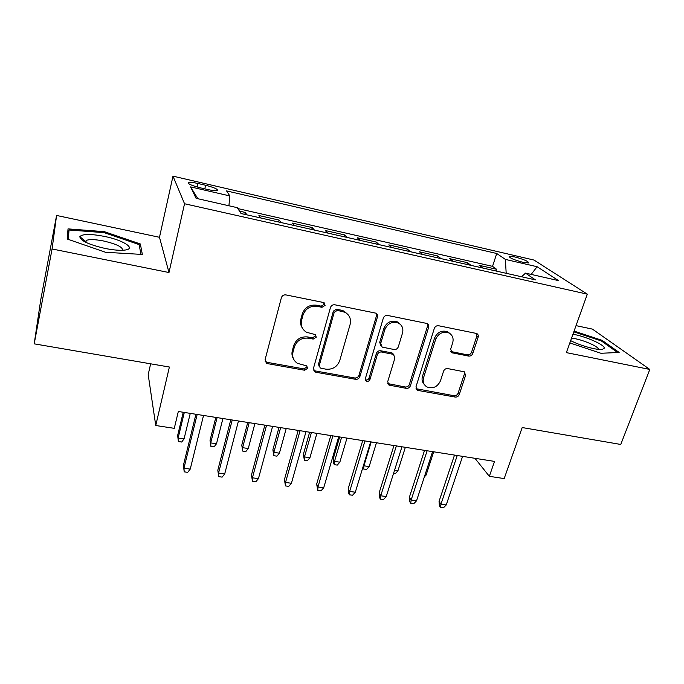 <?xml version="1.0" encoding="UTF-8"?>
<svg xmlns="http://www.w3.org/2000/svg" width="684" height="684" viewBox="0 0 684 684"><rect width="100%" height="100%" fill="white"/><g stroke="black" fill="none" stroke-linecap="round" stroke-linejoin="round"><path stroke-width="1.03" d="M325.105 305.38L323.335 302.465L285.886 294.907C283.663 294.676 282.159 295.608 281.381 297.694L265.084 359.664L266.452 363.17L267.718 363.657L304.594 370.232L307.638 368.334L306.68 365.88L297.437 363.341C293.445 360.622 291.965 356.843 293.008 351.995L294.385 346.933C296.847 340.487 301.533 337.571 308.458 338.178L313.212 339.084L316.282 337.169L315.221 334.587L306.517 332.27C302.148 329.508 300.507 325.541 301.593 320.343L302.995 315.179C305.5 308.604 310.237 305.662 317.214 306.346L322.002 307.304L325.105 305.38M302.337 327.978C300.55 325.327 300.054 322.386 300.866 319.154L302.26 314.007C304.756 307.458 309.476 304.525 316.427 305.201L321.198 306.158L324.293 304.243L324.267 302.875M265.033 361.109L267.102 362.332L303.867 368.898L306.902 367.009L306.962 366.077M293.47 358.844C291.957 356.364 291.572 353.654 292.316 350.712L293.684 345.668C296.138 339.238 300.806 336.331 307.706 336.947L312.443 337.845L315.512 335.938L315.538 334.801M514.898 256.953L509.264 256.329C509.178 257.817 513.769 259.817 523.055 262.348L528.629 262.955C528.655 261.45 524.081 259.45 514.898 256.953M468.608 356.082C470.566 356.253 471.951 355.381 472.781 353.474L478.133 337.186C478.569 335.493 478.082 334.262 476.671 333.493L438.581 325.738C436.563 325.541 435.144 326.43 434.323 328.388L416.009 386.725L417.283 390.154L418.189 390.47L455.185 397.062C457.117 397.207 458.494 396.352 459.297 394.488L465.607 375.302L464.282 371.797L447.738 368.591C445.771 368.428 444.378 369.292 443.565 371.198L440.47 380.826C437.495 386.973 432.998 389.016 426.987 386.964C423.661 384.895 422.515 381.817 423.55 377.73L435.64 339.401C438.435 333.356 442.804 331.193 448.73 332.894C452.509 334.98 453.834 338.272 452.697 342.761L450.636 349.165L452.047 352.782L468.608 356.082L467.377 354.842C469.327 355.013 470.712 354.15 471.532 352.243L476.868 336.006L476.688 333.501M52.078 248.967L168.982 272.531L159.483 237.288L56.584 215.46L52.078 248.967L34.2 343.838L169.384 367.026L155.747 425.516L174.283 428.338L178.319 411.486L494.532 461.401L489.342 476.32L504.185 478.578L522.191 427.551L620.764 444.455L649.8 369.437L592.404 329.107L576.031 325.635M168.982 272.531L184.535 203.746L587.308 294.163L566.361 352.619L649.8 369.437M377.448 316.974C377.842 315.264 377.303 313.99 375.841 313.161L334.869 304.799C332.715 304.577 331.244 305.5 330.449 307.543L313.469 368.334L314.82 371.831L315.957 372.258L355.586 379.312C357.647 379.475 359.074 378.594 359.852 376.653L377.448 316.974L376.474 315.82L376.303 313.434M387.648 315.452L427.132 323.506C428.569 324.301 429.082 325.55 428.671 327.26L410.426 385.725C409.63 387.623 408.237 388.495 406.236 388.341L389.008 385.101L387.708 381.655L394.916 357.988L393.497 354.389L381.638 352.021C379.577 351.841 378.149 352.73 377.346 354.688L369.95 379.492C369.155 381.168 367.924 381.698 366.265 381.091L365.341 378.662L383.305 318.154C384.117 316.145 385.562 315.247 387.648 315.452M34.2 343.838L40.724 299.874L56.584 215.46M496.011 271.009L496.575 269.265L479.168 265.324L482.819 268.034M466.881 264.443L467.446 262.673L449.67 258.655L453.073 261.331M437.144 257.74L437.692 255.944L419.548 251.849L422.703 254.482M406.783 250.891L407.322 249.079L388.786 244.889L391.675 247.488M375.772 243.906L376.303 242.068L357.364 237.784L359.981 240.341M344.095 236.758L344.608 234.903L325.268 230.525L327.593 233.039M311.724 229.465L312.229 227.575L292.461 223.112L294.488 225.575M278.644 222.009L279.132 220.094L258.92 215.528L260.638 217.948M200.232 187.801L208.047 189.605C212.638 190.622 215.708 190.956 217.264 190.597C218.341 189.357 214.468 187.578 205.636 185.27L197.975 183.492C193.333 182.457 190.203 182.115 188.579 182.466C187.416 183.688 191.298 185.467 200.232 187.801M184.535 203.746L172.984 176.147L534.007 260.065L587.308 294.163M496.575 269.265L492.54 266.35L496.729 253.499L226.584 190.904L229.79 195.923L228.926 205.781M496.729 253.499L505.382 259.407L537.12 266.717L558.512 280.62L525.492 273.121L535.427 279.893L241.024 213.528L237.297 207.679L196.077 198.317L190.588 186.894L229.79 195.923M279.132 220.094L281.038 222.548M312.229 227.575L314.435 230.072M344.608 234.903L347.113 237.442M376.303 242.068L379.081 244.65M407.322 249.079L410.374 251.703M437.692 255.944L441 258.612M467.446 262.673L470.994 265.366M492.54 266.35L237.87 208.586M244.829 214.383L245.299 212.442L239.494 211.134M245.299 212.442L246.881 214.844M150.642 363.811L148.189 374.627L155.747 425.516M159.483 237.288L172.984 176.147M474.944 458.306L489.342 476.32M525.492 273.121L521.584 276.772M506.186 273.309L505.382 259.407M197.873 198.728L190.588 186.894M537.12 266.717L531.16 274.412M105.541 252.276L142.349 254.448L140.348 243.974L104.301 231.654L68.032 228.883L67.194 239.007L105.541 252.276M569.832 342.923L600.937 353.277L619.148 352.457L602.142 340.358L574.073 331.09M104.105 232.646L104.301 231.654M139.63 247.309L140.348 243.974M601.809 341.265L602.142 340.358M313.452 370.018L315.187 370.916L354.697 377.978C356.757 378.141 358.177 377.252 358.955 375.328L376.474 315.82M337.315 310.374L334.228 312.289L319.266 365.555L320.223 368.009L325.917 369.18C332.646 369.728 337.255 366.855 339.743 360.571L350.114 324.43C351.311 319.026 349.584 314.973 344.933 312.263L337.315 310.374L336.46 309.219L333.382 311.134L334.228 312.289M319.206 366.53L318.488 364.239L333.382 311.134M348.028 314.614L344.061 311.117L341.427 310.22L342.299 311.365M336.46 309.219L341.427 310.22M387.725 383.562L405.202 386.99C407.194 387.144 408.587 386.28 409.374 384.382L427.543 326.088L427.355 323.618M393.822 354.586L391.633 352.841L380.655 350.764C378.603 350.584 377.183 351.473 376.388 353.423L369.018 378.158L369.95 379.492M365.282 379.706L365.341 379.748C367 380.355 368.223 379.825 369.018 378.158M402.508 333.048C403.577 328.534 402.192 325.199 398.353 323.028C392.163 321.155 387.657 323.335 384.844 329.568L380.697 343.462L382.159 347.104L394.035 349.507C396.079 349.686 397.507 348.797 398.31 346.839L402.508 333.048M400.337 324.353L397.318 321.856C391.145 319.992 386.657 322.164 383.852 328.38L384.844 329.568M380.791 345.625L379.723 342.231L383.852 328.38M450.756 351.49L467.377 354.842M450.277 333.835L447.55 331.714C441.633 330.013 437.281 332.176 434.502 338.195L435.64 339.401M424.294 384.476C422.182 382.296 421.566 379.611 422.456 376.414L434.502 338.195M416.026 388.692L454.005 395.711C455.937 395.856 457.305 395.001 458.109 393.146L464.393 374.011L464.316 371.814M184.047 438.923L181.679 442.035L178.396 441.548L177.643 435.503L178.131 438.042L184.047 438.923L190.263 413.367M178.396 441.548L178.131 438.042L184.312 412.426M177.643 435.503L183.244 412.264M195.923 414.265L183.398 465.342L183.953 468.224L197.163 414.453M190.237 469.104L187.707 472.345L184.218 471.857L183.953 468.224L190.237 469.104L203.533 415.462M184.218 471.857L183.398 465.342M104.404 236.399C90.604 233.774 82.422 233.851 79.848 236.638C80.208 240.648 88.629 244.581 105.114 248.446C113.724 250.147 120.452 250.669 125.309 250.019C136.518 248.557 123.129 240.118 104.404 236.399M122.479 250.276C122.975 247.189 116.75 244.111 103.823 241.042C95.409 239.391 89.553 239.178 86.27 240.409L85.252 242.059M68.297 239.383L69.033 229.995L104.182 232.646L139.126 244.607L140.947 254.371M67.288 239.032L69.033 229.995M570.653 340.632C580.169 345.651 597.277 350.37 602.356 349.387L604.263 348.19C605.058 344.958 585.564 336.348 572.953 334.228M598.278 349.353L598.295 349.259C599.167 346.446 580.143 338.657 571.525 338.212M573.808 331.843L601.381 340.957L617.592 352.525M216.495 443.771L214.083 446.84L210.877 446.361L210.039 440.368L210.706 442.907L216.495 443.771L222.916 418.522M210.877 446.361L210.706 442.907L217.093 417.599M210.039 440.368L215.828 417.402M248.275 448.524L245.83 451.543L242.683 451.081L241.777 445.139L242.606 447.669L248.275 448.524L254.893 423.567M242.683 451.081L242.606 447.669L249.19 422.669M241.777 445.139L247.745 422.438M279.414 453.176L276.934 456.16L273.848 455.698L272.873 449.807L273.856 452.346L279.414 453.176L286.22 428.517M273.848 455.698L273.856 452.346L280.628 427.637M272.873 449.807L279.004 427.38M309.929 457.733L307.407 460.674L304.389 460.229L303.345 454.381L304.483 456.921L309.929 457.733L316.906 433.357M304.389 460.229L304.483 456.921L311.425 432.493M303.345 454.381L309.638 432.211M230.773 419.762L217.811 470.199L218.555 473.071L232.227 419.993M224.703 473.926L222.129 477.124L218.718 476.654L218.555 473.071L224.703 473.926L238.459 420.976M218.718 476.654L217.811 470.199M264.853 425.14L251.473 474.944L252.413 477.808L266.512 425.405M258.424 478.655L255.799 481.801L252.464 481.339L252.413 477.808L258.424 478.655L272.608 426.363M252.464 481.339L251.473 474.944M298.19 430.407L284.416 479.587L285.527 482.442L300.054 430.698M291.418 483.272L288.751 486.375L285.484 485.922L285.527 482.442L291.418 483.272L306.004 431.638M285.484 485.922L284.416 479.587M330.799 435.554L316.658 484.127L317.94 486.982L332.851 435.879M323.703 487.795L320.993 490.856L317.803 490.411L317.94 486.982L323.703 487.795L338.683 436.794M317.803 490.411L316.658 484.127M339.837 462.196L337.28 465.103L334.322 464.667L333.612 463.248L333.219 458.87L334.493 461.401L339.837 462.196L346.985 438.111M334.322 464.667L334.493 461.401L341.615 437.256M333.219 458.87L339.666 436.948M398.387 323.045L398.285 322.403M362.717 440.59L348.224 488.573L349.669 491.428L364.957 440.941M355.304 492.215L352.559 495.242L349.438 494.806L349.669 491.428L355.304 492.215L370.66 441.847M349.438 494.806L348.635 493.215L348.224 488.573M363.555 465.146L363.914 465.795L369.155 466.582L376.457 442.762M369.155 466.582L366.564 469.446L363.666 469.019L363.914 465.795L371.198 441.932M363.666 469.019L362.862 467.429M393.958 445.523L379.133 492.933L380.731 495.78L396.369 445.9M386.246 496.55L383.467 499.534L380.407 499.106L380.731 495.78L386.246 496.55L401.953 446.789M380.407 499.106L379.526 497.516L379.133 492.933M394.514 470.37L397.9 470.874L405.356 447.319M397.9 470.874L395.284 473.704L393.539 473.448M448.892 332.509L448.943 332.997M424.542 450.354L409.4 497.191L411.144 500.038L427.124 450.756M416.556 500.791L413.743 503.74L410.742 503.321L411.144 500.038L416.556 500.791L432.587 451.62M410.742 503.321L409.776 501.731L409.4 497.191M424.995 474.918L426.089 475.081L433.69 451.791M426.089 475.081L424.328 476.936M454.501 455.082L439.051 501.372L440.941 504.211L457.237 455.51M446.233 504.946L443.394 507.853L440.453 507.451L440.941 504.211L446.233 504.946L462.589 456.356M440.453 507.451L439.41 505.861L439.051 501.372M197.172 187.023L197.975 183.492M204.807 188.852L205.636 185.27M316.427 305.201L317.214 306.346M302.26 314.007L302.995 315.179M300.866 319.154L301.593 320.343M312.443 337.845L313.212 339.084M307.706 336.947L308.458 338.178M293.684 345.668L294.385 346.933M292.316 350.712L293.008 351.995M303.867 368.898L304.594 370.232M267.102 362.332L267.718 363.657M321.198 306.158L322.002 307.304M358.955 375.328L359.852 376.653M354.697 377.978L355.586 379.312M315.187 370.916L315.957 372.258M318.488 364.239L319.266 365.555M427.543 326.088L428.671 327.26M409.374 384.382L410.426 385.725M405.202 386.99L406.236 388.341M388.991 384.1L389.974 385.443M391.633 352.841L392.642 354.098M380.655 350.764L381.638 352.021M376.388 353.423L377.346 354.688M379.723 342.231L380.697 343.462M451.568 351.781L452.757 353.012M422.456 376.414L423.55 377.73M464.393 374.011L465.607 375.302M458.109 393.146L459.297 394.488M454.005 395.711L455.185 397.062M417.12 389.119L418.189 390.47M476.868 336.006L478.133 337.186M471.532 352.243L472.781 353.474M509.084 256.876L509.264 256.329M188.365 183.398L188.579 182.466M265.845 361.845L266.452 363.17M314.059 370.497L314.82 371.831M344.061 311.117L344.933 312.263M388.025 383.758L389.008 385.101M392.488 353.132L393.497 354.389M365.341 379.748L366.265 381.091M397.318 321.856L398.353 323.028M450.859 351.542L452.047 352.782M447.55 331.714L448.73 332.894M416.214 388.803L417.283 390.154M85.269 241.315L79.848 236.638M85.876 242.367L86.27 240.409"/></g></svg>
